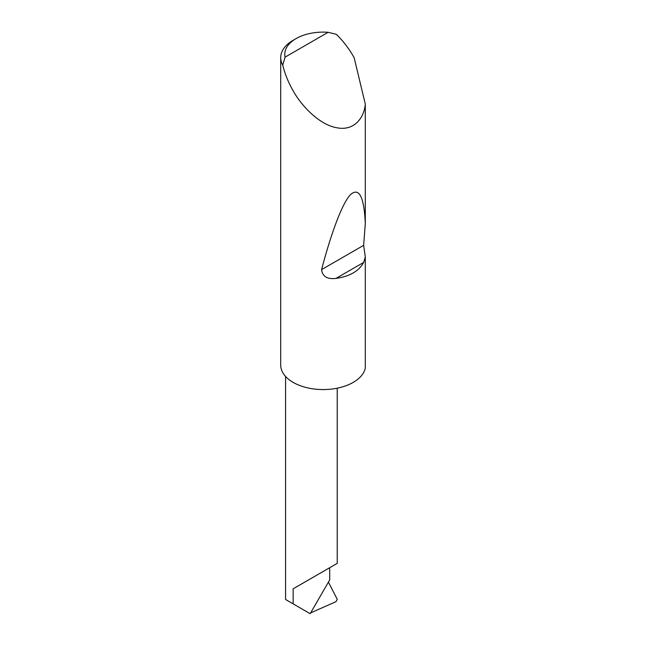 <?xml version="1.0" encoding="UTF-8"?>
<svg xmlns="http://www.w3.org/2000/svg" width="646" height="646" viewBox="0 0 646 646"><rect width="100%" height="100%" fill="white"/><g stroke="black" fill="none" stroke-linecap="round" stroke-linejoin="round"><path stroke-width="0.97" d="M293.147 588.813L329.67 567.729C342.937 560.066 335.742 564.224 329.67 567.729L329.767 579.769L310.185 613.7L293.147 603.865L293.147 588.813L337.228 563.36L337.228 388.189M285.096 57.131L328.103 32.3L336.211 34.278C342.703 40.472 348.372 47.739 353.217 56.089L354.161 57.76L365.297 104.111C364.199 117.758 354.202 131.267 336.849 127.763C319.649 124.88 301.553 106.17 293.147 90.771C288.334 82.405 284.87 73.862 282.754 65.141A42.474 24.524 180 0 1 280.703 57.615A42.474 24.524 180 0 1 293.147 40.278L296.03 38.615A38.397 22.166 0 0 0 285.096 57.131L282.754 65.141M365.297 256.963L363.674 262.413C358.918 271.134 349.688 276.464 335.993 278.394C327.272 279.46 322.467 276.536 321.579 269.616C331.075 233.594 342.202 203.038 350.592 194.543C359.184 187.154 364.086 196.828 365.297 223.573L363.641 245.335L365.297 256.963L365.297 368.228A42.474 24.524 180 0 1 336.849 388.262A42.474 24.524 180 0 1 293.147 382.384A42.474 24.524 180 0 1 280.703 365.047L280.703 57.615M365.297 104.111L365.297 223.573M309.587 613.361L308.384 612.666M310.653 612.884L336.041 601.628L337.244 599.343L328.41 582.127M293.147 603.865L285.58 599.496L285.58 376.457M328.103 32.3A38.397 22.166 0 0 0 296.03 38.615M363.674 262.413L335.993 278.394M363.641 245.335L321.579 269.616"/></g></svg>
